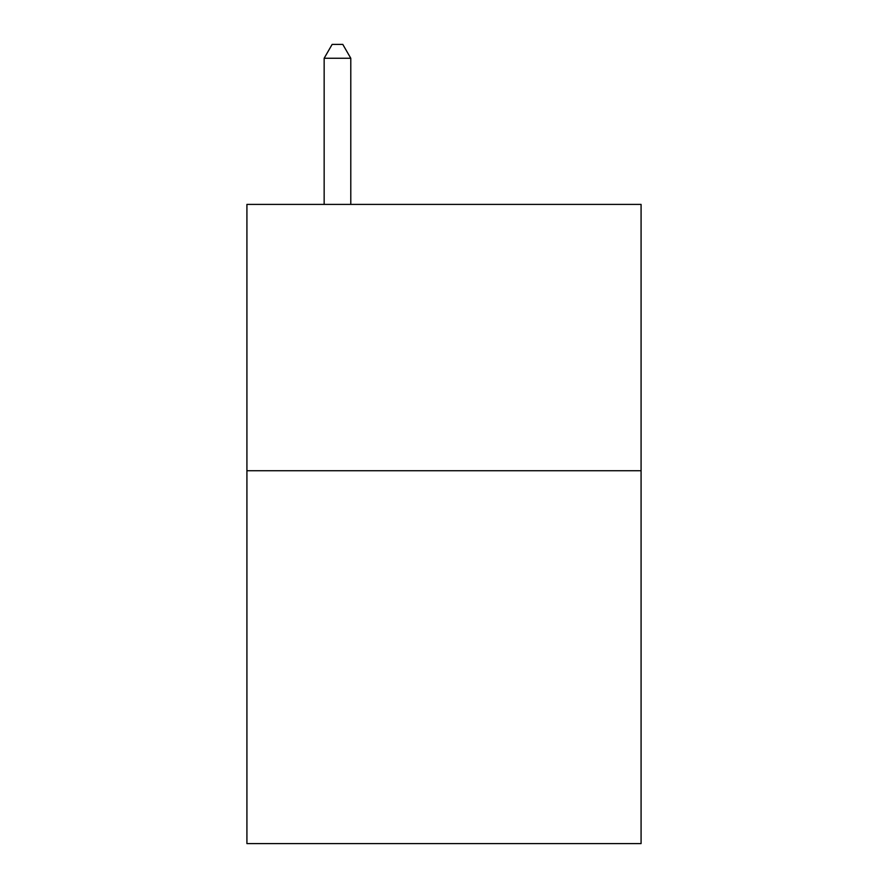 <?xml version="1.0" encoding="UTF-8"?>
<svg xmlns="http://www.w3.org/2000/svg" width="888" height="888" viewBox="0 0 888 888"><rect width="100%" height="100%" fill="white"/><g stroke="black" fill="none" stroke-linecap="round" stroke-linejoin="round"><path stroke-width="1.33" d="M641.081 470.74L641.081 843.6L246.919 843.6L246.919 204.407L641.081 204.407L641.081 470.74L246.919 470.74M350.782 204.407L350.782 58.253L324.153 58.253L324.153 204.407M324.153 58.253L332.145 44.4L342.79 44.4L350.782 58.253"/></g></svg>
